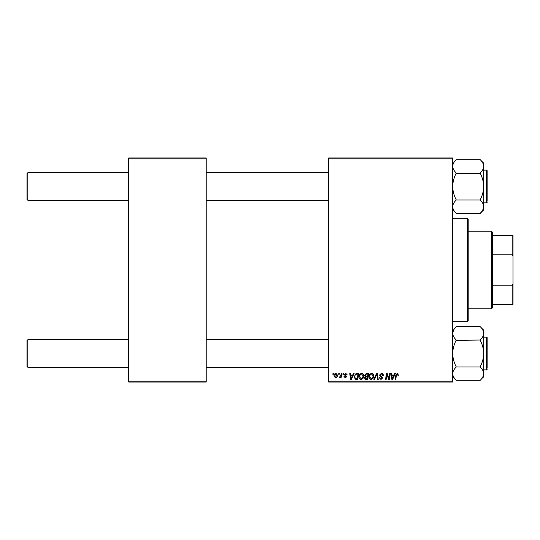 <?xml version="1.0" encoding="UTF-8"?>
<svg xmlns="http://www.w3.org/2000/svg" width="540" height="540" viewBox="0 0 540 540"><rect width="100%" height="100%" fill="white"/><g stroke="black" fill="none" stroke-linecap="round" stroke-linejoin="round"><path stroke-width="0.81" d="M328.597 157.977L452.682 157.977L452.682 158.841L328.597 158.841L328.597 157.977M359.066 376.832C359.06 374.915 359.93 373.748 361.699 373.329C363.089 373.579 363.778 374.45 363.771 375.935L362.941 378.601L361.152 379.512C359.721 379.256 359.026 378.358 359.066 376.832M352.714 375.05L353.457 373.403L354.139 373.403L351.338 379.438L350.568 379.438L349.745 373.403L350.372 373.403L350.575 375.05L352.714 375.05M397.319 373.329L398.493 375.206L397.865 375.287L397.278 374.031L396.455 375.165L395.732 379.438L395.091 379.438L395.84 375.017L397.319 373.329M379.512 375.098L381.409 373.329C382.671 373.397 383.292 374.072 383.272 375.368L382.651 375.442L382.489 374.551L381.368 374.031L380.14 375.044L382.651 377.912L380.963 379.512L379.202 377.636L379.829 377.575L380.983 378.81L382.023 377.953L379.512 375.098M373.876 379.438L376.515 373.403L377.312 373.403L378.236 379.438L377.602 379.438L376.812 374.267L374.551 379.438L373.876 379.438M369.097 376.832C369.083 374.915 369.961 373.748 371.723 373.329C373.113 373.579 373.802 374.45 373.795 375.935L372.971 378.601L371.176 379.512C369.752 379.256 369.056 378.358 369.097 376.832M332.836 374.267L332.984 373.403L333.612 373.403L333.477 374.267L332.836 374.267M328.597 381.159L452.682 381.159L452.682 382.023L328.597 382.023L328.597 158.841M452.682 381.159L452.682 158.841M364.628 375.28L366.363 373.403L368.78 373.403L367.76 379.438L365.384 379.337L364.554 377.973L365.384 376.502L364.628 375.28M393.998 375.05L394.74 373.403L395.422 373.403L392.62 379.438L391.851 379.438L391.027 373.403L391.655 373.403L391.858 375.05L393.998 375.05M389.124 377.082L389.772 373.403L390.407 373.403L389.374 379.438L388.712 379.438L386.984 374.315L386.147 379.438L385.513 379.438L386.532 373.403L387.194 373.403L388.928 378.513L389.124 377.082M345.742 373.329L347.24 374.895L346.613 374.969L345.715 373.876L344.891 374.551L346.694 376.623L345.377 377.872L343.953 376.535L344.574 376.461L345.404 377.318L346.066 376.718L344.264 374.598L345.742 373.329M356.002 373.552L358.756 373.403L357.737 379.438L355.462 379.357L354.132 376.967L356.002 373.552M334.004 376.036C333.963 374.564 334.611 373.66 335.954 373.329L337.446 375.07C337.507 376.603 336.845 377.534 335.462 377.872L334.004 376.036M338.634 374.267L338.783 373.403L339.404 373.403L339.275 374.267L338.634 374.267M340.875 375.158L341.199 373.403L341.834 373.403L341.091 377.791L340.457 377.791L340.612 376.886L339.599 377.872L339.174 377.71L340.875 375.158M342.866 374.267L343.008 373.403L343.636 373.403L343.507 374.267L342.866 374.267M128.682 157.977L206.233 157.977L206.233 158.841L128.682 158.841L128.682 157.977M206.233 381.159L206.233 382.023L128.682 382.023L128.682 381.159L206.233 381.159L206.233 158.841M128.682 381.159L128.682 158.841M367.247 378.729L367.565 376.853L365.526 377.102L365.182 377.946L366.174 378.729L367.247 378.729M367.686 376.144L368.03 374.112L366.235 374.139L365.256 375.3L366.356 376.144L367.686 376.144M372.479 378.142L373.167 375.908L371.682 374.031C370.339 374.436 369.684 375.388 369.725 376.893L371.203 378.81L372.479 378.142M392.823 377.541L393.66 375.752L391.945 375.752L392.324 378.776L392.823 377.541M351.54 377.541L352.37 375.752L350.663 375.752L351.041 378.776L351.54 377.541M357.224 378.729L358 374.112L357.197 374.112C355.536 374.267 354.719 375.233 354.76 377.008L355.516 378.628L357.224 378.729M362.448 378.142L363.143 375.908L361.651 374.031C360.308 374.436 359.66 375.388 359.694 376.893L361.172 378.81L362.448 378.142M335.488 377.318L336.818 375.138L335.947 373.876L334.625 376.036L335.488 377.318M27 366.424L27 340.571L27.864 339.714L27.864 367.288L27 366.424M328.597 339.714L206.233 339.714M128.682 339.714L27.864 339.714M328.597 367.288L206.233 367.288M128.682 367.288L27.864 367.288M27.864 200.286L27 199.429L27 173.576L27.864 172.712L27.864 200.286L128.682 200.286M206.233 200.286L328.597 200.286M27.864 172.712L128.682 172.712M206.233 172.712L328.597 172.712M481.626 378.722L483.705 376.812L483.705 333.308C483.577 335.61 482.429 337.804 480.256 339.876L480.256 340.362C482.416 344.459 483.563 348.84 483.705 353.498C483.577 358.101 482.429 362.482 480.256 366.633L480.256 367.119C482.423 369.185 483.57 371.378 483.705 373.687C483.57 376.009 482.423 378.196 480.256 380.255L456.125 380.255C453.964 378.189 452.81 376.002 452.682 373.687C452.817 371.371 453.964 369.178 456.125 367.119L456.125 366.633C453.964 362.536 452.817 358.155 452.682 353.498C452.81 348.894 453.958 344.513 456.125 340.362L480.256 340.038M487.148 369.353L486.635 369.873L486.635 337.129L487.148 337.642L487.148 368.145M456.125 366.957L480.256 366.957M456.125 340.038L456.125 339.876C453.964 337.831 452.817 335.637 452.682 333.308C452.81 331.007 453.958 328.82 456.125 326.74L480.256 326.74C482.416 328.793 483.563 330.98 483.705 333.308L483.449 331.594M456.125 326.74L454.761 328.279M452.682 333.241L453.627 329.96L452.682 333.308M453.627 377.042L454.754 378.709M483.611 332.289L483.705 330.183L480.256 326.74M456.125 380.255L452.682 376.812L456.125 380.261M483.705 206.759L482.76 210.04L483.705 206.692L483.705 209.817L480.256 213.422L456.125 213.26C453.964 211.208 452.817 209.021 452.682 206.692C452.81 204.39 453.958 202.196 456.125 200.124L456.125 199.638C453.964 195.541 452.817 191.16 452.682 186.503C452.81 181.899 453.958 177.518 456.125 173.367L480.256 173.367C482.416 177.464 483.563 181.845 483.705 186.503C483.577 191.106 482.429 195.487 480.256 199.638L480.256 200.124C482.416 202.169 483.563 204.363 483.705 206.692C483.577 208.994 482.429 211.181 480.256 213.26L481.626 211.721M483.705 202.871L486.635 202.871L486.635 170.127L487.148 170.647L487.148 201.15M456.125 173.043L456.125 172.881C453.964 170.816 452.81 168.622 452.682 166.313C452.817 163.991 453.964 161.804 456.125 159.746L480.256 159.746C482.423 161.811 483.57 163.998 483.705 166.313C483.57 168.629 482.423 170.822 480.256 172.881L480.256 173.043M482.76 162.959L481.633 161.291M452.77 207.711L452.932 208.406M456.125 199.962L480.256 199.962M483.705 206.692L483.705 163.188L480.256 159.739M456.125 213.26L452.682 209.817L456.125 213.26M456.125 159.739L454.761 161.278M453.647 329.92L454.707 328.347M452.682 373.842L452.932 375.408M487.148 337.642L487.148 338.85M482.733 210.08L481.68 211.653M467.33 218.295L468.194 219.159L468.194 320.841L467.33 321.705L467.33 218.295L452.682 218.295M467.33 321.705L452.682 321.705M491.461 231.221L492.318 232.085L492.318 307.915L491.461 308.779L491.461 231.221L468.194 231.221M492.318 235.535L513 235.535L513 304.466L512.136 304.466L512.136 285.795L513 283.594M492.318 285.795L512.136 285.795M513 256.406L512.136 254.205L512.136 235.535M492.318 254.205L512.136 254.205M492.318 304.466L512.136 304.466M486.635 369.873L483.705 369.873M486.635 337.129L483.705 337.129M486.635 170.127L483.705 170.127M486.635 202.871L487.148 202.358M491.461 308.779L468.194 308.779"/></g></svg>

